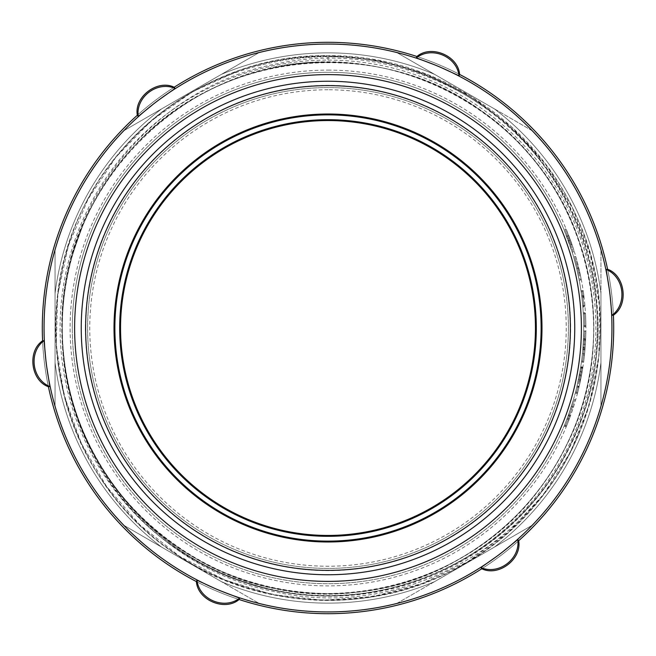 <?xml version="1.0" encoding="UTF-8"?>
<svg xmlns="http://www.w3.org/2000/svg" width="656" height="656" viewBox="0 0 656 656"><rect width="100%" height="100%" fill="white"/><g stroke="black" fill="none" stroke-linecap="round" stroke-linejoin="round"><path stroke-width="0.49" stroke-dasharray="3.28 2.46" d="M579.601 223.786C620.617 319.562 599.33 437.667 527.654 513.254C438.274 613.778 272.781 629.293 166.263 547.145C56.367 469.581 22.419 306.86 92.127 191.823C139.162 108.724 232.519 54.792 327.992 55.645L328.008 55.67C432.542 54.415 533.812 119.736 575.984 215.373C634.647 337.487 583.799 497.379 465.383 563.176C349.902 634.016 185.648 599.773 108.092 488.695C32.923 389.508 39.836 239.432 123.935 147.641C200.465 59.081 336.61 30.98 441.873 82.295C574.41 140.286 636.869 313.101 571.425 442.259C517.846 561.536 369.984 625.496 246.443 582.413C144.025 550.556 67.519 451.566 62.779 344.359C67.519 431.263 118.219 513.763 193.602 557.256C306.172 626.546 466.482 593.385 542.323 485.12C594.254 415.305 608.071 319.431 577.969 237.792C535.78 112.52 391.361 35.44 263.81 70.126C179.227 90.553 107.264 155.398 78.179 237.406C47.937 318.996 61.607 414.895 113.439 484.792C189.108 593.163 349.369 626.578 462.037 557.461C537.477 514.099 588.325 431.648 593.213 344.777C599.313 257.972 559.256 169.781 489.884 117.252C386.819 34.497 223.622 47.445 134.898 145.427C74.677 208.231 49.036 301.645 68.749 386.4C95.013 515.944 228.723 610.4 359.595 591.86C446.064 582.118 525.538 526.735 564.611 448.983C627.308 332.617 584.972 174.48 472.533 104.993C399.84 57.162 303.334 48.88 223.557 83.64C127.436 123.41 60.975 223.95 62.295 328C58.925 202.679 155.21 85.567 278.119 63.599C399.955 37.228 533.074 108.191 579.601 223.786A272.338 272.338 0 0 1 579.609 432.222C546.063 514.862 469.442 577.944 381.882 594.984C294.585 613.237 199.465 584.816 136.489 521.668C72.644 459.405 43.157 364.605 60.434 277.111C81.885 151.782 200.851 53.267 328.008 55.653L378.332 60.368L426.949 74.259L472.123 96.916L512.352 127.559L546.251 165.058L572.565 208.214L590.507 255.487L599.404 305.245L598.895 355.806L589.129 405.408L570.302 452.32L543.143 494.968L508.597 531.877L467.785 561.708L422.185 583.545L373.338 596.542L322.916 600.273L272.675 594.68L224.352 579.838L179.58 556.337L139.925 524.997L106.789 486.818L81.213 443.202L64.19 395.609L56.244 345.671L57.63 295.143L68.396 245.754L88.052 199.17L115.989 157.046L151.265 120.819L192.585 91.692L238.595 70.766L246.763 68.06C293.757 53.833 341.169 52.226 389.008 63.247C426.318 72.078 460.266 88.052 490.86 111.167C537.239 146.846 569.113 192.626 586.489 248.501C605.955 315.807 600.798 381.177 571.023 444.596C548.441 490.508 515.583 527.235 472.468 554.771C446.851 570.884 419.323 582.372 389.861 589.252C355.413 597.173 320.751 598.313 285.86 592.671C247.468 586.284 212.093 572.27 179.736 550.638C68.363 479.257 28.151 320.399 92.57 204.779M85.616 328A242.384 242.384 0 0 1 449.188 118.088A242.384 242.384 0 0 1 449.188 537.912A242.384 242.384 0 0 1 85.616 328M252.642 528.285A213.995 213.995 0 0 0 539.134 293.117A213.995 213.995 0 0 0 192.224 162.59A213.995 213.995 0 0 0 252.642 528.285M328 56.678L328 62.279A265.721 265.721 0 0 1 593.721 328A265.721 265.721 0 0 1 328 593.721A265.721 265.721 0 0 1 62.279 328A265.721 265.721 0 0 1 328 62.279A265.721 265.721 0 0 1 593.664 322.539A265.721 265.721 0 0 1 338.914 593.5A265.721 265.721 0 0 1 62.779 344.367C67.527 451.566 144.025 550.556 246.451 582.413C344.728 615.689 460.422 584.439 528.744 506.399C598.887 429.967 617.427 311.731 574.254 217.439C533.074 121.598 432.263 55.94 328 56.67C325.187 56.113 315.257 56.473 298.218 57.753C277.89 59.803 258.013 64.132 238.595 70.75C256.496 65.174 240.801 68.978 217.226 79.204C181.22 95.35 150.117 118.162 123.935 147.649M254.946 522.16A207.444 207.444 0 0 0 532.672 294.191A207.444 207.444 0 0 0 196.382 167.657A207.444 207.444 0 0 0 254.946 522.16M611.433 292.1A285.696 285.696 0 0 0 607.587 269.255A285.696 285.696 0 0 1 613.409 315.183A285.696 285.696 0 0 0 611.433 292.1M500.807 555.509A285.696 285.696 0 0 0 518.666 540.757A285.696 285.696 0 0 1 481.807 568.76A285.696 285.696 0 0 0 500.807 555.509M217.374 591.409A285.696 285.696 0 0 0 239.079 599.502A285.696 285.696 0 0 1 196.398 581.577A285.696 285.696 0 0 0 217.374 591.409M44.567 363.9A285.696 285.696 0 0 0 48.413 386.745A285.696 285.696 0 0 1 42.591 340.817A285.696 285.696 0 0 0 44.567 363.9M155.193 100.491A285.696 285.696 0 0 0 137.334 115.243A285.696 285.696 0 0 1 174.193 87.24A285.696 285.696 0 0 0 155.193 100.491M438.626 64.591A285.696 285.696 0 0 0 416.921 56.498A285.696 285.696 0 0 1 459.602 74.423A285.696 285.696 0 0 0 438.626 64.591M579.609 432.222C532.229 549.712 396.216 620.445 273.224 591.384C152.438 567.448 58.901 451.23 62.295 328M572.795 296.996A246.746 246.746 0 0 0 178.752 131.503A246.746 246.746 0 0 0 232.454 555.501A246.746 246.746 0 0 0 572.795 296.996M572.311 245.426A1.091 1.091 0 0 0 570.917 244.737L569.383 240.383L570.408 240.006L572.311 245.426L568.391 234.643A1.091 1.091 0 0 0 568.391 234.635L568.391 234.643A1.091 1.091 0 0 1 567.768 236.053L568.211 237.218L567.768 236.053L566.751 236.439L569.892 245.09L570.917 244.737L568.211 237.218L569.383 240.383L570.408 240.006M573.967 250.518L566.399 229.657L573.967 250.518A1.091 1.091 0 0 1 573.254 251.888L566.251 232.183L573.254 251.888L572.212 252.216L563.963 229.493L564.972 229.067L566.243 232.183L564.972 229.067A1.091 1.091 0 0 1 566.399 229.657L566.399 229.657M563.963 229.493L572.212 252.216M580.068 273.519A1.091 1.091 0 0 0 578.764 272.691L577.731 268.181L578.789 267.927L580.068 273.519L575.976 257.193L581.142 278.775L578.797 267.951L577.739 268.206L580.273 280.055A1.091 1.091 0 0 0 581.142 278.775M575.558 263.974L576.665 268.435L575.558 263.974L576.608 263.696A1.091 1.091 0 0 0 577.395 262.367M577.698 272.921L576.665 268.435L577.698 272.921L578.764 272.691L576.608 263.696L577.731 268.181L578.789 267.927M575.976 257.193L575.976 257.193A1.091 1.091 0 0 0 574.623 256.447L577.739 268.206L576.673 268.46L573.574 256.75L574.623 256.447L577.723 268.156L578.789 267.902M576.665 268.411L579.207 280.26L580.273 280.055L577.723 268.156L576.665 268.411L577.731 268.181L576.665 268.435L573.574 256.75M579.207 280.26L576.673 268.46M583.922 306.926L583.799 305.458L584.922 305.737A1.091 1.091 0 0 1 583.922 306.926A1.091 1.091 -5.3 0 0 584.922 305.737L583.865 306.213L583.922 306.926L582.84 307.016L583.922 306.926M582.995 297.701L582.872 296.619L583.955 296.479A1.091 1.091 0 0 1 582.995 297.701L581.913 297.824L582.995 297.701L583.799 305.458L582.717 305.548L582.84 307.016L581.782 296.742L582.864 296.61A1.091 0.984 -7.2 0 0 583.832 295.495L582.749 295.635L583.865 306.213L582.782 306.303M583.955 296.479L583.832 295.495A257.89 257.89 0 0 0 583.291 291.526L582.216 291.674L582.052 290.6A1.091 1.091 0 0 1 583.291 291.526A257.89 257.89 0 0 1 583.955 296.479L583.004 297.701M580.978 290.756L581.134 291.838L580.978 290.756L582.052 290.6L582.216 291.674L583.291 291.526A1.091 1.091 0 0 0 582.052 290.6L580.978 290.756M581.659 295.766L582.749 295.635A256.791 256.791 0 0 0 582.216 291.674L581.134 291.838L582.216 291.674A256.791 256.791 0 0 1 582.872 296.619L581.782 296.742L581.659 295.766A255.701 255.701 0 0 0 581.134 291.838A255.701 255.701 0 0 1 581.782 296.742L582.717 305.548M584.791 326.778A1.091 1.091 0 0 0 585.874 325.679A257.89 257.89 0 0 0 585.488 313.707A1.091 1.091 0 0 0 584.332 312.682L584.398 313.765L585.488 313.707L584.398 313.765L584.332 312.682A1.091 1.091 0 0 1 585.488 313.707A257.89 257.89 0 0 1 585.874 325.679A1.091 1.091 0 0 1 584.791 326.778L583.701 326.786L583.692 325.696L583.701 326.786L584.791 326.778L584.783 325.688L584.791 326.778M583.25 312.748L583.307 313.83L583.25 312.748L584.332 312.682L583.25 312.748M583.307 313.83A255.701 255.701 0 0 1 583.692 325.696A255.701 255.701 0 0 0 583.307 313.83L584.398 313.765A256.791 256.791 0 0 1 584.783 325.688L585.874 325.679L584.783 325.688A256.791 256.791 0 0 0 584.398 313.765L583.307 313.83M583.414 340.128L582.725 350.312A255.701 255.701 0 0 1 582.421 353.535A255.701 255.701 0 0 0 582.946 347.655L582.872 348.574A255.701 255.701 0 0 1 582.421 353.535L582.315 354.625L583.397 354.74L582.315 354.625L582.421 353.535A255.701 255.701 0 0 0 582.782 349.689L583.414 340.128L584.504 340.177A1.091 1.091 0 0 0 585.644 339.136L584.906 350.501A257.89 257.89 0 0 1 584.594 353.756L584.365 355.937A1.091 1.091 0 0 0 583.397 354.74A1.091 1.091 0 0 1 584.365 355.937L584.594 353.756L584.365 355.937A1.091 1.091 0 0 0 583.397 354.74L582.315 354.625L583.397 354.74A1.091 1.091 0 0 1 584.365 355.937L584.594 353.756A257.89 257.89 0 0 0 584.955 349.878L585.373 344.22L584.275 344.269L583.873 349.779L584.955 349.878M585.373 344.22L585.644 339.136M583.192 344.203L584.275 344.269L584.504 340.177L583.815 350.411L584.906 350.501M585.636 339.283L584.972 349.656A257.89 257.89 0 0 1 583.733 361.259L582.651 361.12L582.503 362.202A1.091 1.091 0 0 0 583.733 361.259A257.89 257.89 0 0 0 585.152 347.409L585.857 332.1L585.636 339.283L584.553 339.029L584.775 330.993L584.07 347.327A256.791 256.791 0 0 1 582.651 361.12L583.733 361.259A1.091 1.091 0 0 1 582.503 362.202L582.651 361.12A256.791 256.791 0 0 0 583.889 349.566L584.553 339.029L583.463 338.98L582.799 349.476A255.701 255.701 0 0 1 581.569 360.972L581.421 362.055L581.569 360.972A255.701 255.701 0 0 0 582.979 347.245L583.66 332.781L584.75 332.797A1.091 1.091 0 0 1 585.816 333.912M585.701 337.709L585.054 348.754A257.89 257.89 0 0 1 584.594 353.756A257.89 257.89 0 0 0 585.119 347.819L585.701 337.709A1.091 1.091 0 0 1 584.57 338.758L584.037 347.737L585.119 347.819A257.89 257.89 0 0 1 584.594 353.756L583.512 353.65L584.594 353.756L583.512 353.65L583.397 354.74L583.512 353.65L582.421 353.535L583.512 353.65A256.791 256.791 0 0 0 583.815 350.411L582.725 350.312M583.479 338.709L584.57 338.758L583.963 348.664L585.054 348.754A257.89 257.89 0 0 1 584.594 353.756L583.512 353.65L583.397 354.74L583.512 353.65A256.791 256.791 0 0 0 583.963 348.664L582.872 348.574M585.537 341.464L584.594 338.07L583.504 338.029L583.684 330.977L584.775 330.993A1.091 1.091 0 0 1 585.857 332.1M582.503 362.202L581.421 362.055L582.503 362.202M579.478 374.273L580.552 374.469A256.791 256.791 0 0 0 581.626 368.205L582.708 368.369A257.89 257.89 0 0 1 581.626 374.666L578.961 387.368A1.091 1.091 0 0 0 578.141 386.056L577.083 385.81L580.593 367.77L581.667 367.934L581.839 366.802A1.091 1.091 0 0 1 582.758 368.057A1.091 1.091 -81.3 0 0 581.839 366.802L580.765 366.638L581.839 366.802L581.675 367.885L580.601 367.721L578.584 378.922L580.699 367.081L581.774 367.253L581.093 371.452L582.003 372.583L580.158 382.071L579.65 379.135L581.675 367.885L582.758 368.057L580.158 382.071L582.708 368.369A1.091 0.959 -171 0 0 581.774 367.253L581.626 368.205L580.552 368.032A255.701 255.701 0 0 1 579.478 374.273L576.829 386.876L577.083 385.81L578.141 386.056L577.895 387.122L578.141 386.056A1.091 1.091 0 0 1 578.961 387.368L578.149 386.056L577.083 385.81L578.141 386.056L580.552 374.469L581.626 374.666A1.091 0.976 10.4 0 1 580.371 375.429L579.305 375.232M580.019 371.263L581.093 371.452L579.65 379.135L578.584 378.922M580.552 368.032L580.716 366.958L581.798 367.122A1.091 1.091 0 0 1 582.708 368.369M580.601 367.721L580.765 366.638L580.601 367.721M576.616 392.304L576.337 393.354A1.091 1.091 0 0 0 577.674 392.575L576.616 392.304L577.674 392.575A1.091 1.091 0 0 1 576.337 393.354L576.616 392.304A256.791 256.791 0 0 0 577.895 387.122L578.961 387.368A257.89 257.89 0 0 1 577.674 392.575A257.89 257.89 0 0 0 578.961 387.368L578.149 386.056L581.667 367.934L582.758 368.057L578.961 387.368L577.895 387.122A256.791 256.791 0 0 1 576.616 392.304L575.558 392.026L575.279 393.075L575.558 392.026A255.701 255.701 0 0 0 576.829 386.876A255.701 255.701 0 0 1 575.558 392.026L576.616 392.304M576.337 393.354L575.279 393.075L576.337 393.354M580.593 367.77L580.765 366.638M573.598 399.168L568.637 414.477A255.701 255.701 0 0 1 567.309 418.077A255.701 255.701 0 0 0 568.375 415.191L568.211 415.65A255.701 255.701 0 0 1 567.309 418.077L568.334 418.462A256.791 256.791 0 0 0 569.236 416.027L569.4 415.568A256.791 256.791 0 0 1 568.334 418.462L567.94 419.487L568.334 418.462L569.351 418.848L568.334 418.462L567.94 419.487L566.923 419.094L567.309 418.077L566.923 419.094L567.94 419.487A1.091 1.091 0 0 1 568.572 420.898L569.351 418.848L568.572 420.898A1.091 1.091 0 0 0 567.94 419.487L566.923 419.094L567.94 419.487A1.091 1.091 0 0 1 568.572 420.898L567.555 420.504L567.94 419.487A1.091 1.091 0 0 1 568.572 420.898A257.89 257.89 0 0 1 566.587 425.875L565.579 425.465L565.16 426.474A1.091 1.091 0 0 0 566.587 425.875A1.091 1.091 0 0 1 565.16 426.474L565.579 425.465L566.587 425.875A257.89 257.89 0 0 0 570.572 415.551L570.687 415.215A257.89 257.89 0 0 1 569.351 418.848A257.89 257.89 0 0 0 570.433 415.937L570.261 416.404A257.89 257.89 0 0 1 569.351 418.848L568.572 420.898A257.89 257.89 0 0 1 566.587 425.875A257.89 257.89 0 0 0 570.572 415.551L569.539 415.182A256.791 256.791 0 0 1 565.579 425.465A256.791 256.791 0 0 0 567.555 420.504L566.53 420.119A255.701 255.701 0 0 1 564.57 425.047L564.152 426.056L564.57 425.047A255.701 255.701 0 0 0 568.514 414.805L573.598 399.168L574.648 399.471L572.409 406.794L573.369 407.376L570.572 415.551M571.335 406.564L572.368 406.9A1.091 1.091 0 0 0 573.746 406.187M575.386 400.832A1.091 1.091 0 0 0 575.394 400.824A1.091 1.091 0 0 0 574.648 399.471L572.754 405.711M565.16 426.474L564.152 426.056L565.16 426.474M567.309 418.077L568.334 418.462A256.791 256.791 0 0 0 569.662 414.846L570.687 415.215A257.89 257.89 0 0 1 569.351 418.848L567.309 418.077L566.53 420.119M571.368 406.458L572.409 406.794L569.539 415.182L568.514 414.805M569.892 245.09L566.751 236.439M583.684 330.977L583.463 338.98M583.66 332.781L583.504 338.029M72.299 328A255.701 255.701 0 0 1 328 72.299A255.701 255.701 0 0 1 583.701 328A255.701 255.701 0 0 1 328 583.701A255.701 255.701 0 0 1 72.299 328M62.779 344.367C60.967 314.429 64.099 285.016 72.176 256.135C81.098 228.911 87.592 212.388 91.651 206.558C95.145 200.195 87.158 213.676 79.417 234.11C66.076 269.698 60.532 306.45 62.779 344.359C60.967 314.429 64.099 285.016 72.176 256.135C81.098 228.911 87.592 212.388 91.651 206.558C95.145 200.195 87.158 213.676 79.417 234.11C66.076 269.698 60.532 306.45 62.779 344.359M328 62.279C179.99 58.122 49.487 196.874 62.796 344.359M434.518 74.317A275.135 275.135 0 0 0 221.482 74.317L161.565 108.912A275.135 275.135 0 0 0 55.047 293.404L55.047 362.596A275.135 275.135 0 0 0 161.565 547.088L221.482 581.683A275.135 275.135 0 0 0 434.518 581.683L494.435 547.088A275.135 275.135 0 0 0 600.953 362.596L600.953 293.404A275.135 275.135 0 0 0 494.435 108.912L434.518 74.317L494.435 108.912A275.135 275.135 0 0 1 600.953 293.404L600.953 362.596A275.135 275.135 0 0 1 494.435 547.088L434.518 581.683A275.135 275.135 0 0 1 221.482 581.683L161.565 547.088A275.135 275.135 0 0 1 55.047 362.596L55.047 293.404A275.135 275.135 0 0 1 161.565 108.912L221.482 74.317A275.135 275.135 0 0 1 434.518 74.317L396.954 52.628L434.518 74.317M583.701 328A255.701 255.701 0 0 0 328 72.299A255.701 255.701 0 0 0 72.299 328A255.701 255.701 0 0 0 328 583.701A255.701 255.701 0 0 0 583.701 328A255.701 255.701 0 0 0 328 72.299A255.701 255.701 0 0 0 72.299 328A255.701 255.701 0 0 0 328 583.701A255.701 255.701 0 0 0 583.701 328M74.481 328A253.519 253.519 0 0 0 454.756 547.555A253.519 253.519 0 0 0 454.756 108.445A253.519 253.519 0 0 0 74.481 328M85.403 328A242.597 242.597 0 0 1 449.303 117.9A242.597 242.597 0 0 1 449.303 538.1A242.597 242.597 0 0 1 85.403 328M568.416 328A240.416 240.416 0 0 0 328 87.584A240.416 240.416 0 0 0 87.584 328A240.416 240.416 0 0 0 328 568.416A240.416 240.416 0 0 0 568.416 328A240.416 240.416 0 0 0 328 87.584A240.416 240.416 0 0 0 87.584 328A240.416 240.416 0 0 0 328 568.416A240.416 240.416 0 0 0 568.416 328A240.416 240.416 0 0 0 328 87.584A240.416 240.416 0 0 0 87.584 328A240.416 240.416 0 0 0 328 568.416A240.416 240.416 0 0 0 568.416 328M434.518 581.683L396.954 603.372A283.868 283.868 0 0 1 259.046 603.372L221.482 581.683L259.046 603.372A283.868 283.868 0 0 0 396.954 603.372L434.518 581.683M494.435 108.912L532 130.601A283.868 283.868 0 0 1 600.953 250.026L600.953 293.404L600.953 250.026A283.868 283.868 0 0 0 532 130.601L494.435 108.912M55.047 405.974L55.047 362.596L55.047 405.974A283.868 283.868 0 0 0 124 525.399A283.868 283.868 0 0 1 55.047 405.974M161.565 547.088L124 525.399L161.565 547.088M124 130.601L161.565 108.912L124 130.601A283.868 283.868 0 0 0 55.047 250.026A283.868 283.868 0 0 1 124 130.601M55.047 293.404L55.047 250.026L55.047 293.404M532 525.399L494.435 547.088L532 525.399A283.868 283.868 0 0 0 600.953 405.974A283.868 283.868 0 0 1 532 525.399M600.953 362.596L600.953 405.974L600.953 362.596M259.046 52.628A283.868 283.868 0 0 1 396.954 52.628A283.868 283.868 0 0 0 259.046 52.628L221.482 74.317L259.046 52.628M328 89.765A238.235 238.235 0 0 0 121.68 447.113A238.235 238.235 0 0 0 534.32 447.113A238.235 238.235 0 0 0 328 89.765M568.358 240.752L569.383 240.383L568.358 240.752M570.417 240.03L568.367 240.777M570.4 239.981L568.35 240.727M583.692 325.696L584.783 325.688L583.692 325.696M582.782 349.689L583.873 349.779A256.791 256.791 0 0 1 583.512 353.65L582.421 353.535L583.512 353.65A256.791 256.791 0 0 0 584.037 347.737L582.946 347.655M582.799 349.476L584.972 349.656A257.89 257.89 0 0 1 583.733 361.259A257.89 257.89 0 0 0 585.152 347.409L582.979 347.245M581.569 360.972L582.651 361.12L581.569 360.972M581.667 367.934L582.758 368.057M580.831 378.824L579.56 379.562L578.494 379.348M577.895 387.122L576.829 386.876L577.895 387.122M568.211 415.65L570.261 416.404M572.057 407.86L571.294 410.172L572.065 407.852M568.375 415.191L570.433 415.937M568.637 414.477L569.662 414.846L572.754 405.72M564.57 425.047L565.579 425.465L564.57 425.047M328 595.91A267.91 267.91 0 0 0 560.011 194.045A267.91 267.91 0 0 0 95.989 194.045A267.91 267.91 0 0 0 328 595.91M328 70.11A257.89 257.89 0 0 1 551.335 456.945A257.89 257.89 0 0 1 104.665 456.945A257.89 257.89 0 0 1 328 70.11"/><path stroke-width="0.98" d="M85.616 328A242.384 242.384 0 0 1 449.188 118.088A242.384 242.384 0 0 1 449.188 537.912A242.384 242.384 0 0 1 85.616 328M606.119 269.444L609.342 289.534A285.696 285.696 0 0 1 609.711 292.314A285.696 285.696 0 0 1 610.047 295.102L611.933 315.364C627.644 303.826 624.192 276.709 606.119 269.444L607.587 269.255A285.696 285.696 0 0 0 459.602 74.423L459.028 75.793C456.879 56.416 431.673 45.846 416.347 57.867L435.363 65.116A285.696 285.696 0 0 1 440.537 67.289L459.028 75.793M416.347 57.867L416.921 56.498A285.696 285.696 0 0 0 174.193 87.24L175.095 88.421C157.243 80.59 135.48 97.137 138.227 116.424L137.334 115.243A285.696 285.696 0 0 0 42.591 340.817C27.109 351.231 30.824 380.521 48.413 386.745A285.696 285.696 0 0 0 196.398 581.577C197.677 600.191 224.893 611.622 239.079 599.502A285.696 285.696 0 0 0 481.807 568.76C498.568 576.96 522.069 559.101 518.666 540.757A285.696 285.696 0 0 0 613.409 315.183L611.933 315.364M572.795 296.996A246.746 246.746 0 0 0 178.752 131.503A246.746 246.746 0 0 0 232.454 555.501A246.746 246.746 0 0 0 572.795 296.996M528.285 403.358A213.995 213.995 0 0 0 403.358 127.715A213.995 213.995 0 0 0 127.715 252.642A213.995 213.995 0 0 0 252.642 528.285A213.995 213.995 0 0 0 528.285 403.358M403.055 128.527A213.118 213.118 0 0 1 463.218 492.73A213.118 213.118 0 0 1 117.727 362.735A213.118 213.118 0 0 1 403.055 128.527M133.84 254.946A207.444 207.444 0 0 1 401.054 133.84A207.444 207.444 0 0 1 522.16 401.054A207.444 207.444 0 0 1 254.946 522.16A207.444 207.444 0 0 1 133.84 254.946M401.357 133.029A208.321 208.321 0 0 0 122.467 361.956A208.321 208.321 0 0 0 460.176 489.015A208.321 208.321 0 0 0 401.357 133.029M42.591 340.817L44.067 340.636C28.356 352.174 31.808 379.291 49.881 386.556L46.658 366.466A285.696 285.696 0 0 1 46.289 363.686A285.696 285.696 0 0 1 45.953 360.898L44.067 340.636M48.413 386.745L49.881 386.556M138.227 116.424L154.021 103.582A285.696 285.696 0 0 1 158.49 100.188L175.095 88.421M137.334 115.243C133.931 96.899 157.432 79.04 174.193 87.24M196.398 581.577L196.972 580.207C199.121 599.584 224.327 610.154 239.653 598.133L220.637 590.884A285.696 285.696 0 0 1 215.463 588.711L196.972 580.207M239.079 599.502L239.653 598.133M416.921 56.498C431.107 44.378 458.323 55.809 459.602 74.423M481.807 568.76L480.905 567.579C498.757 575.41 520.52 558.863 517.773 539.576L501.979 552.418A285.696 285.696 0 0 1 497.51 555.812L480.905 567.579M518.666 540.757L517.773 539.576M607.587 269.255C625.176 275.479 628.891 304.769 613.409 315.183M292.322 46.305A283.95 283.95 0 0 0 46.305 363.678A283.95 283.95 0 0 0 363.678 609.695A283.95 283.95 0 0 0 609.695 292.322A283.95 283.95 0 0 0 292.322 46.305M296.159 76.629A253.38 253.38 0 0 0 126.223 481.258A253.38 253.38 0 0 0 561.618 426.113A253.38 253.38 0 0 0 296.159 76.629M403.137 128.314A213.356 213.356 0 0 1 527.686 403.137A213.356 213.356 0 0 1 252.863 527.686A213.356 213.356 0 0 1 128.314 252.863A213.356 213.356 0 0 1 403.137 128.314M401.275 133.242A208.083 208.083 0 0 0 133.242 254.725A208.083 208.083 0 0 0 254.725 522.758A208.083 208.083 0 0 0 522.758 401.275A208.083 208.083 0 0 0 401.275 133.242M46.658 366.466L45.961 360.898M154.021 103.582L158.49 100.196M220.637 590.884L215.471 588.703M435.363 65.116L440.529 67.297M501.979 552.418L497.51 555.804M609.342 289.534L610.039 295.102"/></g></svg>
